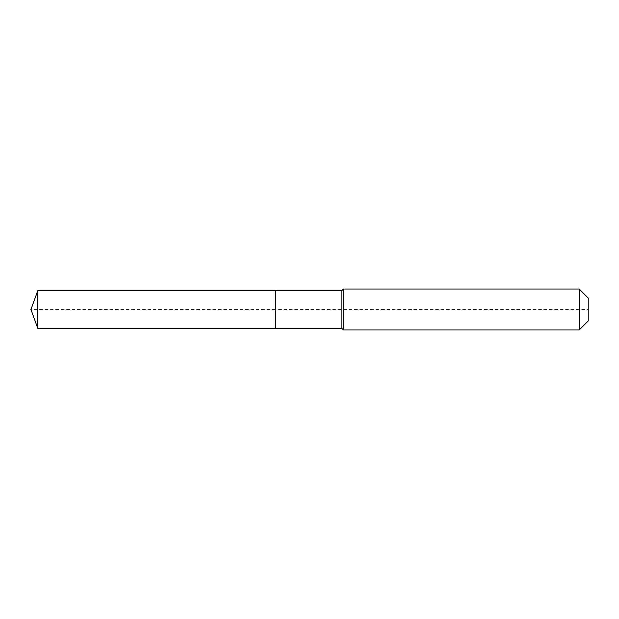 <?xml version="1.0" encoding="UTF-8"?>
<svg xmlns="http://www.w3.org/2000/svg" width="619" height="619" viewBox="0 0 619 619"><rect width="100%" height="100%" fill="white"/><g stroke="black" fill="none" stroke-linecap="round" stroke-linejoin="round"><path stroke-width="0.46" stroke-dasharray="3.1 2.32" d="M37.813 290.644L37.813 328.356M588.05 297.948L588.05 321.052L588.05 309.5L275.602 309.5L275.602 328.356L275.602 290.644L275.602 328.356L275.602 309.5L30.95 309.5M579.222 289.119L579.222 329.881M343.468 289.119L343.468 309.5M341.943 290.644L341.943 328.356"/><path stroke-width="0.93" d="M30.95 309.5L37.813 290.644L341.943 290.644L343.468 289.119L579.222 289.119L588.05 297.948L588.05 321.052L579.222 329.881L343.468 329.881L341.943 328.356L37.813 328.356L30.95 309.5L37.813 328.356L37.813 290.644M588.05 321.052L579.222 329.881L343.468 329.881L341.943 328.356L275.602 328.356L275.602 290.644L275.602 328.356L37.813 328.356M341.943 328.356L341.943 290.644M343.468 329.881L343.468 289.119M579.222 329.881L579.222 289.119"/></g></svg>
